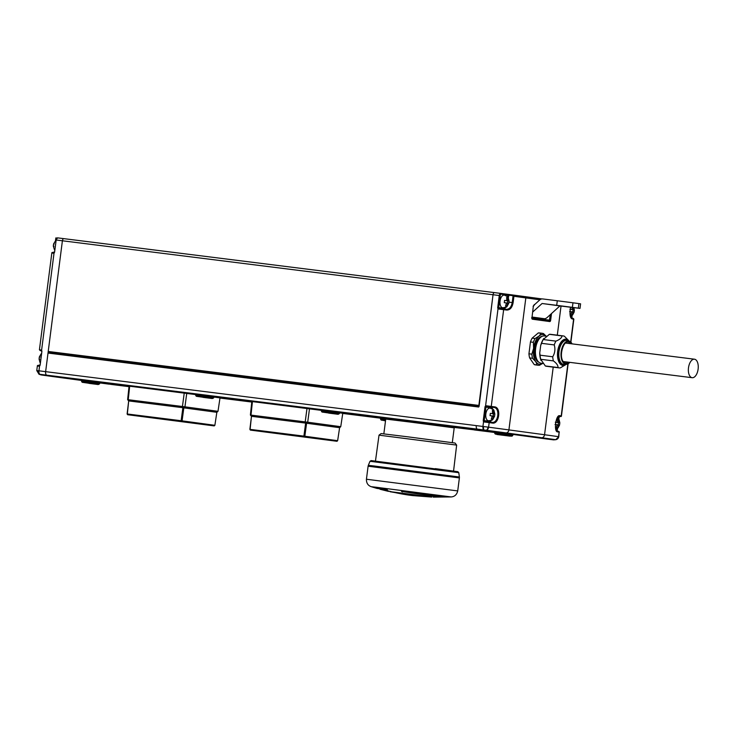 <?xml version="1.0" encoding="UTF-8"?>
<svg xmlns="http://www.w3.org/2000/svg" width="735" height="735" viewBox="0 0 735 735"><rect width="100%" height="100%" fill="white"/><g stroke="black" fill="none" stroke-linecap="round" stroke-linejoin="round"><path stroke-width="1.1" d="M491.072 408.302A6.79 3.537 97.1 0 0 489.85 407.659L485.936 407.126L484.209 420.595A0.689 0.588 -82.3 0 0 484.356 421.155L484.448 422.009L483.566 421.596A1.378 1.176 97.7 0 1 483.262 420.475L484.99 407.006A1.378 1.176 97.7 0 1 485.569 405.996L486.524 405.812L486.653 406.529L485.569 405.996L498.036 308.636L499.221 308.397L498.918 309.049L498.036 308.636A1.378 1.176 97.7 0 1 497.733 307.506L499.267 295.525L493.038 294.744A2.297 1.194 -82.9 0 1 494.508 292.622A2.297 1.194 97.1 0 0 494.508 292.622A2.297 1.194 97.1 0 0 493.038 294.744L479.128 406.161M50.026 352.616L48.492 352.184L48.216 351.459L478.862 405.426M479.091 406.391L478.65 407.025L48.014 353.057L45.634 371.653L62.401 240.777L48.216 351.459M478.65 407.025L493.038 294.744L62.401 240.777A2.297 1.194 -82.9 0 1 63.871 238.654A2.297 1.194 -82.9 0 1 63.881 238.654A2.297 1.194 97.1 0 0 63.871 238.654A2.297 1.194 97.1 0 0 62.401 240.777L56.163 239.996L54.629 251.976A1.378 1.176 97.7 0 1 54.05 252.987L53.214 253.189A0.689 0.478 -82.9 0 1 53.774 252.564L53.774 252.564C52.442 252.261 51.79 252.408 51.827 253.024L53.214 253.189M553.437 439.842A144.951 0.652 -172.7 0 0 540.179 438.023L504.541 433.191A144.951 0.652 -172.7 0 0 485.495 430.637L484.034 430.444A2.297 1.194 -82.9 0 1 483.731 430.324L484.016 429.975A3.454 1.277 -80 0 1 483.63 426.548L488.591 427.182A149.554 0.671 7.3 0 1 508.914 429.911L544.552 434.743A3.454 2.949 -82.3 0 1 541.961 437.775L506.323 432.943A146.991 0.661 -172.7 0 0 486.349 430.269L483.841 429.947A3.454 1.801 -82.9 0 1 482.941 426.456L476.271 425.62A3.454 1.801 97.1 0 0 477.171 429.111L477.86 429.589A2.297 1.194 97.1 0 0 478.163 429.709L47.527 375.741A2.297 1.194 -82.9 0 1 47.224 375.622L46.526 375.135A3.454 1.801 -82.9 0 1 45.634 371.653L476.271 425.62A3.454 1.801 97.1 0 0 477.171 429.111L477.86 429.589A2.297 1.194 97.1 0 0 478.163 429.709L547.07 439.052A2.297 1.194 97.1 0 0 547.079 439.052L553.437 439.842A2.297 2.177 -82 0 0 554.006 439.842L555.715 439.668A146.991 0.661 -172.7 0 0 541.961 437.775L540.694 438.005A145.548 0.652 7.3 0 1 554.006 439.842L553.253 439.75M99.85 382.834L116.424 385.076L99.85 382.834M48.014 353.057L48.455 352.414L478.742 406.345L48.455 352.414M116.442 385.085A2.297 1.194 -82.9 0 1 116.433 385.085A2.297 1.194 -82.9 0 1 116.424 385.076L129.011 386.656L116.433 385.085A2.297 1.194 -82.9 0 1 116.424 385.076L110.553 384.341A2.297 1.194 97.1 0 0 110.562 384.341A2.297 1.194 97.1 0 0 110.572 384.35L116.433 385.085M507.517 296.674L507.72 295.038L501.252 294.165A1.608 0.836 97.1 0 0 500.213 295.654L499.267 295.525A2.297 1.194 -82.9 0 1 500.746 293.403L513.159 295.038L512.221 302.563L509.015 302.168M484.034 430.444L552.941 439.787A2.297 1.194 97.1 0 0 552.941 439.787A2.297 1.194 97.1 0 0 552.95 439.787L555.66 439.723L558.784 436.719L559.133 432.106A149.554 0.671 -172.7 0 0 557.589 431.886C553.584 431.923 555.825 414.54 559.666 415.688A149.554 0.671 7.3 0 1 561.209 415.9L567.87 363.889M570.682 341.968L573.603 319.146A149.554 0.671 -172.7 0 0 572.142 318.935C570.406 318.237 569.726 315.398 570.112 310.409L570.516 307.239M512.708 295.672L507.72 295.038A0.689 0.588 97.7 0 0 507.233 294.285A0.689 0.588 97.7 0 1 507.233 294.285L513.149 295.038L513.93 296.288L513.113 302.682C512.185 307.607 510.035 310.069 506.672 310.06A149.554 0.671 -172.7 0 0 503.65 309.656L491.256 406.418A149.554 0.671 7.3 0 1 494.434 406.841C501.5 407.19 499.249 424.573 492.358 423.048A0.689 0.505 -82.4 0 0 491.945 422.303C498.348 423.709 500.406 407.796 493.837 407.466L490.521 407.052A7.479 3.896 -82.9 0 1 492.836 409.248M63.881 238.654L494.508 292.622A2.297 1.194 -82.9 0 1 494.517 292.622L500.737 293.403M498.918 309.049L503.65 309.656A0.689 0.496 97.6 0 0 503.245 308.911L499.221 308.397L503.245 308.911A148.856 0.661 7.3 0 1 506.25 309.316C509.383 309.325 511.376 307.074 512.221 302.563L513.113 302.682M558.628 418.922L558.866 417.021A0.689 0.588 97.7 0 1 559.16 416.506L560.465 416.506A148.856 0.661 -172.7 0 0 558.931 416.286L558.922 416.286A0.689 0.643 -82 0 0 559.666 415.688M488.012 427.118A3.454 2.03 -85.7 0 1 486.203 430.251L485.936 430.609A145.548 0.652 7.3 0 1 505.055 433.172L540.694 438.005A2.297 1.966 -82.3 0 1 540.179 438.023M41.656 375.006A2.297 1.194 -82.9 0 1 41.353 374.887L46.526 375.135L39.699 374.28A3.454 2.26 -86.3 0 1 38.339 370.743L36.768 370.559L39.019 374.253L41.123 374.942A2.297 2.177 98 0 0 41.151 374.942L47.527 375.741A2.297 1.194 -82.9 0 1 47.224 375.622L485.936 430.609A2.297 1.663 -82.4 0 1 485.495 430.637M555.761 439.677L555.008 439.594L555.761 439.677A3.454 3.409 -65.1 0 0 558.729 436.7L558.784 436.719M553.216 367.123L544.552 434.743A149.554 0.671 7.3 0 1 558.545 436.673L558.729 436.7M557.424 431.16L557.295 431.041A0.689 0.588 97.7 0 1 557.148 430.48L557.396 428.523M558.765 416.304L559.491 416.396C560.833 416.708 561.476 416.552 561.439 415.937L568.127 363.742M557.589 431.886A0.689 0.643 -82 0 0 557.038 431.123A148.856 0.661 7.3 0 1 558.572 431.344A0.689 0.652 -81.9 0 1 558.582 431.344L558.673 431.362M494.434 406.841A0.689 0.505 97.6 0 1 493.837 407.466A148.856 0.661 -172.7 0 0 490.677 407.043L486.653 406.529L490.521 407.052A0.689 0.588 -82.3 0 0 489.85 407.659M484.356 421.155L483.566 421.596L482.941 426.456L483.63 426.548M491.945 422.303A0.689 0.505 -82.4 0 0 491.936 422.303L488.775 421.881A148.856 0.661 7.3 0 1 491.936 422.303M488.775 421.881L484.751 421.357L488.775 421.881A0.689 0.496 -82.4 0 1 489.179 422.625L488.591 427.182A3.454 2.471 -82.4 0 1 486.349 430.269M506.25 309.316A0.689 0.505 97.6 0 1 506.672 310.06M571.894 318.2L571.766 318.08A0.689 0.588 97.7 0 1 571.619 317.52L571.848 315.683M572.142 318.935A0.689 0.643 -82 0 0 571.591 318.172L571.591 318.172A148.856 0.661 7.3 0 1 573.043 318.374A0.689 0.652 -81.9 0 1 573.052 318.374L573.144 318.402M534.143 305.025L533.316 306.394L531.965 317.759L533.316 306.394L534.611 304.593M534.281 304.556A0.689 0.588 97.7 0 1 534.051 305.016L533.096 306.366M558.315 305.622L569.947 307.101L558.315 305.622M572.978 302.792L572.39 307.359L556.707 305.328L557.295 300.762L572.978 302.792L580.586 303.84L579.998 308.406L578.335 308.158L578.914 303.601M572.39 307.359L578.335 308.158M557.295 300.762L542.678 298.934A4.603 3.923 -82.3 0 0 539.756 299.926L533.656 305.475M532.057 317.042L544.46 318.724A2.297 0.854 146.8 0 0 547.235 317.446L559.914 305.916L579.998 308.406M532.7 312.044L542.09 303.5L559.914 305.916M542.09 303.5L556.707 305.328M41.656 351.449L41.206 350.696A0.689 0.478 -82.9 0 1 40.82 349.952L41.583 350.347A1.378 1.176 97.7 0 1 41.886 351.477L40.159 364.937A1.378 1.176 97.7 0 1 39.58 365.947L38.744 366.149A0.689 0.478 -82.9 0 1 39.304 365.534L39.304 365.534C37.963 365.221 37.32 365.378 37.356 365.993L38.744 366.149M55.492 240.648L55.842 237.929L56.871 238.039M109.083 384.157L99.841 382.926A144.951 0.652 -172.7 0 0 109.092 384.157L109.083 384.157A2.297 1.663 97.6 0 1 109.083 384.157A2.297 1.663 97.6 0 1 109.065 384.157M483.841 429.947L46.526 375.135A3.454 1.801 -82.9 0 1 45.634 371.653L38.955 370.817L39.644 365.424M41.353 374.887L38.946 374.198M40.82 349.952L39.433 349.786L40.223 350.586A0.689 0.652 98.1 0 1 40.223 350.586L41.583 350.347L54.114 252.454M492.266 415.973L493.451 416.12L493.35 416.956L492.487 419.244L491.292 419.088L492.266 415.955L490.043 415.661L490.337 413.382L492.56 413.676L492.404 410.415L493.084 410.498L493.598 410.571L493.745 413.842L494.848 413.989L494.554 416.276L493.883 416.175L494.554 416.276C491.963 420.953 493.286 419.878 488.729 420.778L488.058 420.631A6.33 3.298 97.1 0 0 488.306 420.686M493.856 413.006A2.297 1.194 97.1 0 1 494.177 413.897L494.848 413.989L494.554 416.276M492.56 413.676L490.337 413.382M489.914 408.136A6.33 3.298 97.1 0 0 489.629 408.118A6.33 3.298 97.1 0 0 485.835 413.998A6.33 3.298 97.1 0 0 488.058 420.631M493.451 416.12L493.883 416.175A2.297 1.194 97.1 0 1 493.35 416.956M492.413 410.424L493.598 410.571M493.167 416.083L493.461 413.823L491.798 413.584L493.745 413.842M493.461 413.823L494.848 413.989C493.277 408.366 494.71 410.479 490.401 408.164L489.629 408.118M572.914 312.816L572.05 315.104L570.865 314.947L571.83 311.815L573.456 312.035A2.297 1.194 97.1 0 1 572.914 312.816L573.024 311.98M571.83 311.815L569.616 311.521M569.901 309.242L572.124 309.536L572.253 307.46M573.419 308.865A2.297 1.194 97.1 0 1 573.75 309.757L574.421 309.848L573.318 309.701L573.438 307.607M574.081 307.689L574.127 312.136L574.421 309.848L571.361 309.453L573.318 309.701M570.305 309.306L572.124 309.536M572.74 311.943L573.024 309.683M504.146 295.139A6.33 3.298 97.1 0 0 503.861 295.121A6.33 3.298 97.1 0 0 500.066 301.001A6.33 3.298 97.1 0 0 502.29 307.634A6.33 3.298 97.1 0 0 502.538 307.689M507.582 303.959L506.718 306.247L505.533 306.091L506.498 302.958L508.124 303.178A2.297 1.194 97.1 0 1 507.582 303.959L507.683 303.123M506.498 302.958L504.274 302.664L504.568 300.385L506.792 300.679L506.645 297.418L507.83 297.574L507.977 300.845L509.079 301.001L508.795 303.279L509.079 301.001L508.418 300.9A2.297 1.194 97.1 0 0 508.087 300.009M504.568 300.394L506.792 300.679M506.645 297.427L507.83 297.574M507.407 303.086L507.692 300.826L506.029 300.587M506.029 300.597L507.977 300.845M507.692 300.826L509.079 301.001C507.508 295.369 508.942 297.482 504.633 295.167L503.861 295.121M54.28 243.965L53.618 243.864L53.324 245.775L53.995 246.243M55.777 240.409L53.618 243.864L53.324 246.151L54.537 250.047M558.324 425.767L557.461 428.055L556.276 427.889L557.24 424.766L558.866 424.986A2.297 1.194 97.1 0 1 558.324 425.767L558.435 424.931M557.24 424.766L555.026 424.472M555.311 422.193L557.534 422.487L557.387 419.216L558.572 419.382L558.719 422.643L559.831 422.8L559.537 425.087L559.831 422.8L559.16 422.708A2.297 1.194 97.1 0 0 558.83 421.807M555.779 422.267L557.534 422.487M557.387 419.235L558.572 419.382M558.15 424.894L558.435 422.625L556.772 422.404L558.719 422.643M558.435 422.625L559.831 422.8L559.041 419.566L557.369 417.719M40.048 356.962L39.295 357.201L39.093 359.149L39.754 359.24M41.27 353.636L39.378 356.861L39.093 359.149L40.103 362.759M385.507 420.833L384.469 420.705L385.507 420.843M388.062 419.033L380.583 418.114L380.491 418.858L385.682 419.483M99.776 383.422L99.868 382.678L88.283 381.153L81.613 380.335L81.521 381.079L99.776 383.422L99.519 383.881L81.658 381.594L81.521 381.079M88.917 383.358L95.458 384.194L88.917 383.358M512.874 435.193L512.975 434.449L501.38 432.924L494.719 432.116L494.618 432.86L512.874 435.193L512.617 435.653L494.756 433.365L494.618 432.86M502.014 435.138L508.556 435.965L502.014 435.138M339.588 413.171L339.689 412.436L328.095 410.911L321.425 410.093L321.333 410.837L339.588 413.171L339.331 413.63L321.471 411.343L321.333 410.837M328.729 413.116L335.27 413.943L328.729 413.116M213.903 397.424L214.004 396.679L202.41 395.154L195.749 394.337L195.648 395.081L213.903 397.424L213.646 397.883L195.786 395.595L195.648 395.081M203.044 397.359L209.585 398.195L203.044 397.359M572.078 343.87A11.732 6.11 97.1 0 0 569.423 341.187L567.558 340.498A12.192 6.358 97.1 0 0 566.804 340.305A12.192 6.358 97.1 0 0 560.612 345.625A12.192 6.358 97.1 0 0 559.059 357.743A12.192 6.358 97.1 0 0 563.773 364.505A12.192 6.358 97.1 0 0 564.553 364.514L566.529 364.303A11.732 6.11 97.1 0 0 569.763 362.364M569.423 341.187A11.732 6.11 97.1 0 0 562.734 346.121A11.732 6.11 97.1 0 0 561.365 358.423A11.732 6.11 97.1 0 0 566.529 364.303M569.138 341.086A13.23 6.891 97.1 0 0 569.046 340.966A13.23 6.891 97.1 0 0 566.189 339.184A13.23 6.891 97.1 0 0 557.672 351.385A13.23 6.891 97.1 0 0 562.826 365.433A13.23 6.891 97.1 0 0 566.106 364.422A13.23 6.891 97.1 0 0 566.226 364.33M559.188 367.877L546.528 366.287A16.106 8.388 -82.9 0 1 545.315 365.956L540.73 359.305L553.391 360.894C556.671 363.329 558.196 365.552 557.984 367.546A16.106 8.388 97.1 0 0 559.151 367.867A16.106 8.388 97.1 0 0 559.188 367.877A16.106 8.388 97.1 0 0 560.355 367.867L566.106 364.422M569.046 340.966L564.407 336.244A16.106 8.388 97.1 0 0 563.24 335.923A16.106 8.388 97.1 0 0 563.194 335.913A16.106 8.388 97.1 0 0 562.027 335.923C561.733 337.879 559.693 339.616 555.926 341.123A16.106 8.388 97.1 0 0 554.236 344.917C555.467 349.097 554.962 353.057 552.711 356.778A16.106 8.388 97.1 0 0 553.391 360.894M543.055 363.448L540.997 363.191A13.717 7.148 -82.9 0 1 535.613 348.62A13.717 7.148 -82.9 0 1 544.405 335.959L546.482 336.226M564.076 361.684A11.962 6.229 97.1 0 0 564.112 361.648L563.616 362.024M563.773 364.505L562.992 364.413A12.192 6.358 -82.9 0 1 558.288 357.651A12.192 6.358 -82.9 0 1 559.831 345.523A12.192 6.358 -82.9 0 1 566.024 340.213L566.804 340.305M539.508 365.249L542.715 363.412A14.957 7.791 97.1 0 1 535.815 361.73L537.129 364.927A16.106 8.388 97.1 0 0 538.342 365.258A16.106 8.388 97.1 0 0 539.508 365.249M537.129 364.927L534.207 364.569L529.623 357.908L532.544 358.276L535.815 361.73A14.957 7.791 97.1 0 1 533.601 348.353L531.864 354.16A16.106 8.388 97.1 0 0 532.544 358.276M531.864 354.16L528.943 353.801A16.106 8.388 -82.9 0 0 529.623 357.908M538.342 365.258L535.42 364.9A16.106 8.388 -82.9 0 1 534.207 364.569M546.142 336.18L543.56 333.635A16.106 8.388 97.1 0 0 542.347 333.304A16.106 8.388 97.1 0 0 541.18 333.313L539.104 336.033L535.08 338.513L532.149 338.146L538.259 332.946A16.106 8.388 -82.9 0 1 539.426 332.937L542.347 333.304M546.096 336.171A14.957 7.791 97.1 0 0 539.104 336.033A14.957 7.791 97.1 0 0 533.601 348.353L533.38 342.308L530.459 341.94L528.943 353.801M530.459 341.94A16.106 8.388 -82.9 0 1 532.149 338.146M538.259 332.946L541.18 333.313M535.08 338.513A16.106 8.388 97.1 0 0 533.38 342.308M543.817 338.495A15.417 8.03 -82.9 0 0 540.694 345.478L541.566 343.328A16.106 8.388 -82.9 0 1 543.257 339.542L549.367 334.333L562.027 335.923M541.006 360.481A15.417 8.03 -82.9 0 1 539.747 352.892L540.05 355.189A16.106 8.388 -82.9 0 0 540.73 359.305M557.984 367.546L545.315 365.956M552.711 356.778L540.05 355.189M541.566 343.328L554.236 344.917M540.694 345.478L539.747 352.892M555.926 341.123L543.257 339.542M549.367 334.333A16.106 8.388 -82.9 0 1 550.533 334.324A16.106 8.388 -82.9 0 1 550.57 334.333M207.454 425.005L134.386 415.587L207.426 425.023M129.672 386.206L128.239 399.711L128.689 400.933L127.624 399.647L129.066 386.141L195.712 394.585M213.949 397.056L220.004 397.883L217.992 411.306L184.944 406.832L183.796 407.842L182.877 407.704L181.141 420.732L127.339 413.989L128.708 400.915L182.877 407.704M186.745 393.372L184.944 406.832L182.436 406.501L184.237 393.05M127.624 399.647L182.436 406.501L182.914 407.732L216.843 412.307L214.877 425.299L214.207 425.905L181.407 421.458L182.078 420.861L214.877 425.299M216.843 412.326L217.992 411.306M183.823 407.824L182.078 420.861L181.141 420.732L181.407 421.458L127.605 414.715L127.109 413.97L128.689 400.933M214.207 425.905L127.605 414.715L127.109 413.97M180.755 421.385L130.288 415.064L180.755 421.385M257.131 430.958L302.756 436.673M302.746 436.691L257.149 430.976M252.436 401.595L250.993 415.091L251.453 416.322L250.387 415.027L251.82 401.531L321.397 410.369M339.634 412.84L342.767 413.263L340.746 426.695L307.708 422.212L306.559 423.231L305.641 423.094L303.904 436.121L250.102 429.378L251.471 416.304L305.641 423.094M309.499 408.752L307.708 422.212L305.2 421.89L306.991 408.43M250.387 415.027L305.2 421.89L305.677 423.112L339.607 427.687L337.641 440.688L336.97 441.285L304.171 436.847L304.841 436.241L337.641 440.688M339.607 427.706L340.746 426.695M336.97 441.285L250.369 430.104L249.872 429.35L251.471 416.304M306.587 423.213L304.841 436.241L303.904 436.121L304.171 436.847L250.369 430.104L249.872 429.35M303.518 436.774L253.051 430.444L303.518 436.774M440.348 496.097L442.369 496.979L434.33 496.419L401.439 491.384L440.348 496.097M389.917 491.605L431.868 496.979M379.747 488.527L387.437 489.877L379.995 489.253L388.539 491.393M412.629 495.583L431.803 497.071L389.963 491.715L412.629 495.583A230.073 202.006 -83.2 0 1 410.755 495.353L410.755 495.353A230.073 202.006 96.8 0 1 392.527 491.991M379.021 435.157L381.097 433.567L408.164 436.866L455.038 443.04L456.646 445.098L379.021 435.157L375.466 461.056M379.729 488.692L376.853 488.389L380.041 488.858M384.524 489.418L384.442 490.052M436.085 495.868L436.02 496.355M402.284 491.972L402.348 491.504M383.845 433.852L385.737 419.079L410.727 422.129L454.202 427.853L452.31 442.626M451.997 426.943L454.846 427.265M451.988 426.998L388.089 418.812M451.97 427.173L482.803 430.875L447.762 426.135L363.742 415.495L388.071 418.987M482.803 430.875L357.293 414.797M385.259 418.353L388.098 418.757M693.785 377.395A9.316 4.851 97.1 0 0 698.25 367.518A9.316 4.851 97.1 0 0 694.465 359.204A9.316 4.851 97.1 0 0 692.839 359.516A9.316 4.851 97.1 0 0 688.364 369.383A9.316 4.851 97.1 0 0 692.149 377.698A9.316 4.851 97.1 0 0 693.785 377.395M376.871 488.389L371.23 486.699L376.109 487.241L451.198 496.943L433.237 497.117M49.796 352.368L478.77 406.133L48.492 352.184M219.976 398.058L251.765 402.045L219.976 398.058M342.74 413.447L380.574 418.187L342.74 413.447M474.176 429.92L494.664 432.483L474.176 429.92M488.472 421.835A0.689 0.588 97.7 0 1 488.123 421.127A6.79 3.537 97.1 0 0 489.501 420.815M491.449 420.328A7.479 3.896 -82.9 0 1 488.95 421.899M509.107 294.524L508.326 297.822M492.358 423.048A149.554 0.671 -172.7 0 0 489.179 422.625L484.448 422.009M560.465 416.506A0.689 0.652 -81.9 0 0 561.209 415.9L561.439 415.937M573.842 319.183L573.603 319.146A0.689 0.652 -81.9 0 0 573.052 318.374L573.842 319.183L570.893 342.17M557.305 335.178L561.035 306.054M555.715 439.668A3.454 3.271 -81.9 0 0 558.545 436.673L559.133 432.106A0.689 0.652 -81.9 0 0 558.582 431.344L559.363 432.143M504.541 433.191A2.297 1.966 -82.3 0 0 505.055 433.172L506.323 432.943A3.454 2.949 -82.3 0 0 508.914 429.911L525.828 297.895A149.554 0.671 -172.7 0 0 513.93 296.288L513.048 296.177M525.01 296.628L513.149 295.038A148.397 0.661 7.3 0 1 525.001 296.628L541.943 298.925L525.01 296.628A1.148 0.983 97.7 0 1 525.828 297.895L539.903 299.797M551.498 313.569L550.634 320.295A1.378 0.717 -82.9 0 1 549.743 321.562L532.406 319.21A1.378 0.717 -82.9 0 1 531.864 317.75M483.262 420.475L488.123 421.127M500.213 295.654L498.679 307.634L502.483 308.149A6.79 3.537 97.1 0 0 503.888 307.809M505.891 307.23A7.479 3.896 -82.9 0 1 503.3 308.921M556.303 430.37L557.24 430.499L557.507 428.431M558.866 417.021L557.957 416.892M570.856 317.419L571.619 317.52M532.406 319.21A0.689 0.588 97.7 0 0 532.039 318.494L549.247 320.809A0.689 0.588 97.7 0 1 549.256 320.809L550.414 314.552M531.956 317.86L540.179 318.972L540.28 318.154M541.226 318.283L541.116 319.091L550.634 320.295M486.524 405.812L491.256 406.418A0.689 0.496 97.6 0 1 490.677 407.043M507.233 294.285L500.746 293.403A2.297 1.194 -82.9 0 1 500.755 293.403L500.755 293.403A0.689 0.588 97.7 0 1 501.252 294.165M486.221 406.62A0.689 0.588 -82.3 0 0 485.936 407.126L484.99 407.006M502.483 308.149A0.689 0.588 -82.3 0 0 502.823 308.856M497.733 307.506L498.679 307.634A0.689 0.588 -82.3 0 0 498.826 308.195M556.919 430.453L557.589 431.234M540.4 319.606A0.689 0.588 -82.3 0 1 540.179 318.972L541.116 319.091L540.859 319.67M531.635 317.722L531.91 318.457M532.03 318.475L549.256 320.809A0.689 0.588 97.7 0 1 549.743 321.562M55.713 240.455L56.035 237.947M41.151 374.942A144.951 0.652 -172.7 0 0 54.408 376.77L81.603 380.454L54.39 376.77A2.297 1.966 97.7 0 1 54.372 376.77L41.123 374.942M55.934 239.968L57.633 237.874A2.297 1.194 97.1 0 0 57.633 237.874L500.746 293.403M52.801 252.463L54.399 251.949M38.33 365.424L39.929 364.909M41.757 350.806L40.223 350.586A148.856 0.661 -172.7 0 0 41.307 350.742M38.339 370.743L38.955 370.817A3.454 1.801 -82.9 0 0 39.855 374.299M63.871 238.654L57.633 237.874A2.297 1.194 97.1 0 0 56.163 239.996L54.629 251.976M40.159 364.937L41.886 351.477M491.834 415.9A2.297 1.194 97.1 0 0 492.156 416.791M492.661 412.84A2.297 1.194 97.1 0 0 492.119 413.621M571.398 311.759A2.297 1.194 97.1 0 0 571.729 312.651M572.234 308.7A2.297 1.194 97.1 0 0 571.692 309.481M506.066 302.903A2.297 1.194 97.1 0 0 506.387 303.794M506.902 299.843A2.297 1.194 97.1 0 0 506.36 300.624M556.808 424.711A2.297 1.194 97.1 0 0 557.139 425.602M557.644 421.651A2.297 1.194 97.1 0 0 557.102 422.423M385.517 420.797L381.171 420.071L385.544 420.595M385.618 419.97L380.629 419.363L380.491 418.858M98.812 384.423L82.201 382.301L97.975 384.534L99.519 383.881M496.906 434.504L510.255 436.177L496.906 434.504M511.909 436.204L495.307 434.073L511.909 436.204L512.617 435.653M338.624 414.182L322.022 412.05L337.788 414.283L339.331 413.63M212.939 398.425L196.337 396.303L212.103 398.535L213.646 397.883M568.284 362.171A10.584 5.512 -82.9 0 1 565.527 363.108L563.157 361.445C558.784 356.181 563.488 340.452 568.164 342.106A10.584 5.512 -82.9 0 1 570.599 343.686M569.138 362.281A11.043 5.751 -82.9 0 1 563.166 361.749A11.043 5.751 -82.9 0 1 563.001 346.507A11.043 5.751 -82.9 0 1 571.297 343.548A11.043 5.751 -82.9 0 1 571.453 343.787M538.819 362.199A13.111 6.835 -82.9 0 1 534.547 348.482A13.111 6.835 -82.9 0 1 542.053 336.391M538.066 361.436A12.881 6.716 -82.9 0 1 534.859 348.528A12.881 6.716 -82.9 0 1 541.144 336.942M563.644 362.052A10.584 5.512 97.1 0 0 564.186 361.657M565.527 363.108A10.584 5.512 -82.9 0 1 563.194 361.657M566.501 343.171A10.584 5.512 97.1 0 0 566.069 342.657M385.122 490.061A230.073 202.006 96.8 0 0 391.268 491.687M376.109 487.241A230.073 202.006 96.8 0 0 380.482 488.674M368.327 465.347L369.99 461.295L458.796 472.678L459.384 477.015L374.179 465.999L368.327 465.347L368.097 466.22L459.384 477.915L457.721 490.925L366.434 479.229L368.097 466.22M449.857 470.786L371.12 460.579L369.99 461.295M558.71 419.042L559.491 416.396M558.582 431.344L557.047 431.123C556.965 432.419 554.649 428.174 555.835 421.973C557.718 416.938 558.747 415.036 558.922 416.286M503.245 308.911L506.277 309.316M572.06 318.264L571.968 315.591M573.052 318.374L571.591 318.172C570.424 317.74 569.947 315.15 570.167 310.418L570.571 307.248M39.433 349.786L51.827 253.024M36.768 370.559L37.356 365.993M570.461 316.417L572.574 315.03L574.127 312.136M502.29 307.634L502.961 307.781C507.876 306.651 505.864 308.25 508.795 303.279M555.899 429.359L557.984 427.981L559.537 425.087M381.171 420.071L380.629 419.363M82.201 382.301L81.658 381.594M495.307 434.073L494.756 433.365M322.022 412.05L321.471 411.343M196.337 396.303L195.786 395.595M563.194 335.913L550.533 334.324M566.042 342.675L566.437 343.162M456.646 445.098L453.559 471.062M380.078 488.591L379.995 489.253M458.796 472.678L457.877 471.695L435.249 468.627M459.384 477.015L459.384 477.915M371.23 486.699C367.941 485.523 366.342 483.033 366.434 479.229M451.198 496.943C454.671 496.63 456.839 494.627 457.721 490.925M388.108 418.674L388.025 419.317M452.007 426.86L451.924 427.504M694.465 359.204L565.546 343.052M692.149 377.698L563.23 361.537"/></g></svg>

